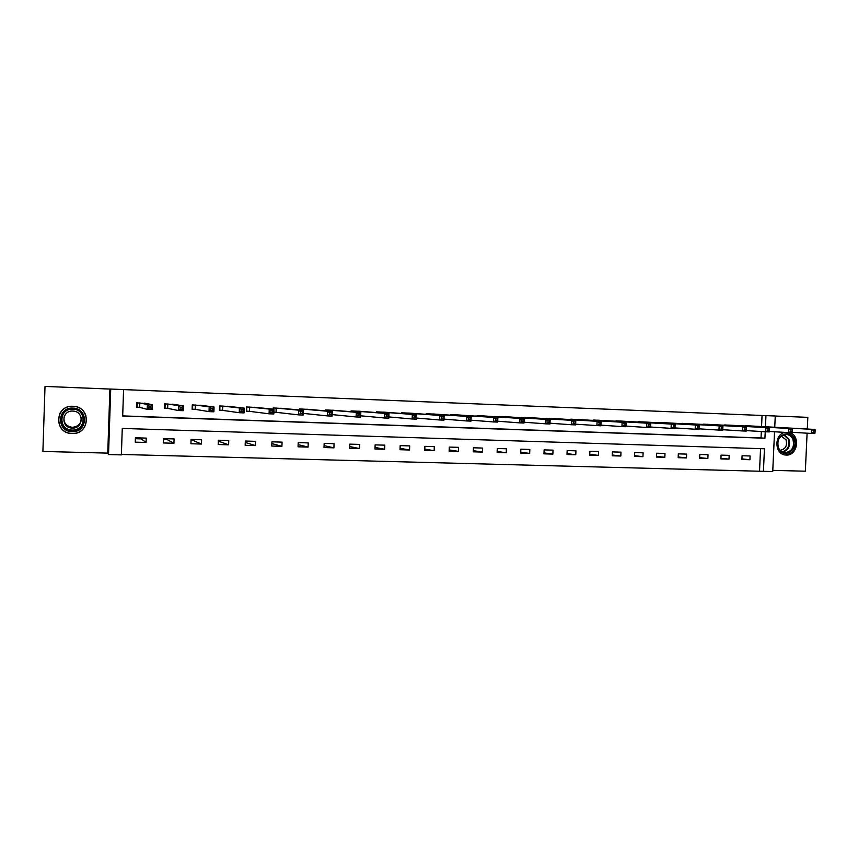 <?xml version="1.0" encoding="UTF-8"?>
<svg xmlns="http://www.w3.org/2000/svg" width="858" height="858" viewBox="0 0 858 858"><rect width="100%" height="100%" fill="white"/><g stroke="black" fill="none" stroke-linecap="round" stroke-linejoin="round"><path stroke-width="1.29" d="M85.339 414.028L85.897 415.551M72.061 433.515L72.458 433.515C90.187 434.255 91.216 406.885 73.466 406.306L72.962 406.284C54.59 404.944 53.657 433.633 72.061 433.515M785.102 432.411C773.712 434.18 774.463 454.89 785.896 455.03L786.218 455.051C797.554 455.973 800.718 435.66 789.703 432.657M774.538 431.767L772.726 471.568L763.427 471.332L764.446 448.766L122.265 428.432L121.364 454.89L108.526 454.558L110.725 389.06L123.584 389.575L122.683 416.076L764.928 438.224L765.218 431.756M107.754 453.121L109.91 389.06L45.013 386.432L42.9 451.437L107.754 453.121L108.526 454.558M772.779 470.366L805.34 471.203L807.099 433.193M121.386 454.461L763.427 471.332M807.292 429.021L807.828 417.353L775.257 416.033L774.742 427.263M141.238 437.955L141.205 438.878L135.371 438.717M167.278 438.728L167.246 439.65L163.385 439.532M192.996 439.489L192.964 440.401L191.034 440.347M218.415 440.24L218.329 441.151M759.545 470.87L760.553 448.637M750.096 455.984L742.084 455.748L741.913 459.502L749.924 459.738L750.096 455.984M729.182 455.362L721.074 455.126L720.902 458.901L729.01 459.137L729.182 455.362M708.022 454.74L699.828 454.493L699.656 458.301L707.861 458.526L708.022 454.74M686.636 454.107L678.335 453.861L678.174 457.679L686.464 457.915L686.636 454.107M664.993 453.464L656.606 453.217L656.445 457.057L664.832 457.303L664.993 453.464M643.114 452.82L634.63 452.563L634.459 456.435L642.942 456.671L643.114 452.82M620.977 452.155L612.398 451.909L612.226 455.791L620.817 456.038L620.977 452.155M598.584 451.501L589.907 451.244L589.746 455.148L598.423 455.405L598.584 451.501M575.933 450.825L567.159 450.568L566.988 454.504L575.772 454.751L575.933 450.825M553.024 450.15L544.133 449.882L543.972 453.839L552.863 454.096L553.024 450.15M529.836 449.463L520.849 449.195L520.688 453.174L529.676 453.432L529.836 449.463M506.381 448.766L497.286 448.498L497.125 452.498L506.22 452.767L506.381 448.766M482.646 448.069L473.434 447.79L473.273 451.823L482.486 452.08L482.646 448.069M458.622 447.35L449.302 447.072L449.142 451.126L458.462 451.394L458.622 447.35M434.309 446.632L424.882 446.353L424.721 450.429L434.148 450.697L434.309 446.632M409.706 445.903L400.16 445.624L400.01 449.721L409.545 450L409.706 445.903M384.802 445.163L375.139 444.884L374.989 449.002L384.641 449.281L384.802 445.163M359.599 444.423L349.817 444.133L349.656 448.284L359.438 448.562L359.599 444.423M334.073 443.661L324.174 443.371L324.013 447.554L333.912 447.833L334.073 443.661M308.236 442.9L298.209 442.599L298.058 446.804L308.076 447.093L308.236 442.9M282.078 442.127L271.932 441.827L271.772 446.053L281.917 446.342L282.078 442.127M255.587 441.344L245.313 441.033L245.163 445.291L255.437 445.592L255.587 441.344M228.764 440.551L218.361 440.24L218.211 444.519L228.614 444.819L228.764 440.551M201.598 439.746L191.066 439.425L190.905 443.736L201.448 444.047L201.598 439.746M174.088 438.931L163.417 438.61L163.267 442.953L173.938 443.254L174.088 438.931M146.225 438.106L135.403 437.784L135.264 442.149L146.075 442.46L146.225 438.106M761.55 426.544L762.054 415.476L123.584 389.586M122.683 415.905L761.035 437.945L761.325 431.52M751.447 425.997L743.425 425.922M730.533 425.171L722.404 425.139M709.373 424.42L701.158 424.356M687.977 423.616L679.665 423.562M666.334 422.758L657.936 422.758M644.444 421.986L635.95 421.943M622.307 421.149L613.706 421.128M599.914 420.313L591.216 420.302M577.252 419.465L568.457 419.465M554.332 418.607L545.431 418.618M531.145 417.739L522.136 417.771M507.679 416.859L498.562 416.913M483.933 415.969L474.71 416.055M459.909 415.068L450.6 414.639L450.579 415.186M435.596 414.157L426.169 413.717L426.147 414.317M410.982 413.245L401.437 412.784L401.415 413.438M386.068 412.312L376.415 411.851L376.383 412.569M360.853 411.368L351.083 410.896L351.051 411.701M335.328 410.424L325.429 409.931L325.397 410.832M309.481 409.47L299.463 408.944L299.421 409.985L299.506 408.955M283.312 408.505L273.166 407.958L273.123 409.159M273.884 412.226L275.75 412.29M300.429 411.668L300.354 413.556L302.231 413.62L302.306 411.733L300.429 411.668L298.659 410.167L303.335 410.339L303.164 415.036L298.487 414.864L298.659 410.167L276.051 408.076L276.115 412.312L273.884 412.183M256.81 407.529L246.546 406.96L246.385 411.218L249.163 411.325M270.989 410.574L270.913 412.473L272.812 412.548L272.887 410.65L270.989 410.574L269.251 409.062L273.992 409.245L273.82 413.974L269.08 413.803L269.251 409.062L249.453 407.067L249.506 411.336L246.632 411.175L246.782 406.971M229.987 406.553L219.584 405.941L219.423 410.231L222.243 410.339M241.13 409.47L241.066 411.39L242.986 411.454L243.061 409.545L241.13 409.47L239.425 407.958L244.23 408.129L244.058 412.902L239.253 412.719L239.425 407.958L222.522 406.059L222.565 410.349L219.777 410.188L219.927 405.952M202.81 405.587L192.278 404.912L192.117 409.234L194.97 409.341M210.853 408.354L210.778 410.274L212.73 410.349L212.805 408.429L210.853 408.354L209.18 406.821L214.06 407.003L213.889 411.808L209.009 411.625L209.18 406.821L195.249 405.03L195.281 409.352L192.578 409.191L192.728 404.933M175.279 404.633L164.618 403.871L164.468 408.215L167.353 408.322M180.137 407.218L180.062 409.159L182.046 409.234L182.121 407.293L180.137 407.218L178.496 405.673L183.44 405.866L183.28 410.692L178.325 410.521L178.496 405.673L167.621 403.989L167.653 408.333L165.026 408.183L165.176 403.893M147.404 403.721L136.604 402.82L136.454 407.196L139.371 407.303M148.97 406.07L148.906 408.022L150.922 408.086L150.987 406.145L148.97 406.07L147.372 404.515L152.392 404.708L152.231 409.566L147.211 409.384L147.372 404.515L139.639 402.938L139.661 407.314L137.119 407.164L137.269 402.842M109.91 389.06L110.725 389.06M762.054 415.476L775.257 416.001M765.443 426.758L765.958 415.626M761.035 437.945L764.928 438.224M741.934 458.901L749.924 459.738M720.935 458.279L729.01 459.137M699.688 457.636L707.861 458.526M678.206 456.992L686.464 457.915M656.477 456.338L664.832 457.303M634.491 455.673L642.942 456.671M612.269 454.997L620.817 456.038M589.778 454.311L598.423 455.405M567.031 453.614L575.772 454.751M544.015 452.895L552.863 454.096M520.731 452.177L529.676 453.432M497.168 451.437L506.22 452.767M473.326 450.675L482.486 452.08M449.195 449.903L458.462 451.394M424.774 449.099L434.148 450.697M400.064 448.284L409.545 450M375.043 447.426L384.641 449.281M349.721 446.546L359.438 448.562M324.088 445.624L333.912 447.833M298.134 444.637L308.076 447.093M271.868 443.586L281.917 446.342M245.259 442.438L255.437 445.592M218.382 441.151L228.614 444.819M192.964 440.401L201.448 444.047M167.246 439.65L173.938 443.254M141.205 438.878L146.075 442.46M59.438 414.489L60.114 413.009M815.025 432.368L815.1 430.705L813.652 430.652L813.577 432.314L815.025 432.368L814.853 433.569L811.25 433.44L811.443 429.311L745.602 425.74M813.652 430.652L811.443 429.311L815.046 429.45L749.324 425.879M813.577 432.314L811.25 433.44L792.299 432.303M815.1 430.705L815.046 429.45M778.345 448.284C772.876 437.301 789.178 427.52 793.843 438.91C799.27 449.806 783.086 459.663 778.345 448.284M792.878 439.232C791.344 436.154 789.006 434.545 785.864 434.416C779.075 435.928 776.629 440.422 778.538 447.897C779.976 450.804 782.164 452.402 785.102 452.681C792.159 451.447 794.755 446.964 792.878 439.232M781.252 436.057L786.014 439.768C787.494 445.699 785.531 449.206 780.126 450.289M784.341 454.783L785.274 454.901C794.079 453.421 797.307 447.855 794.98 438.224L788.856 432.625M72.909 408.097C88.749 408.108 87.924 432.679 72.126 431.638C56.22 431.735 57.025 406.949 72.909 408.097M72.158 430.737L72.404 430.737C86.679 431.424 87.505 409.341 73.209 408.976L72.876 408.955C58.183 407.893 57.432 430.823 72.158 430.737M81.081 417.245C81.542 423.219 78.657 426.576 72.415 427.305L72.276 427.295C65.948 426.222 63.245 422.651 64.157 416.58M72.812 411.079L73.016 411.089C84.245 411.325 83.591 428.678 72.394 428.078L72.244 428.078C60.768 428.131 61.347 410.253 72.812 411.079M72.962 406.349C54.73 405.019 53.797 433.505 72.072 433.376L72.458 433.387C90.058 434.127 91.077 406.949 73.456 406.381L72.962 406.349M61.057 411.668L60.178 413.073M85.274 414.092L84.524 412.623M792.374 431.531L792.46 429.869L790.99 429.815L790.915 431.477L792.374 431.531L792.245 432.754L788.599 432.614L788.792 428.464L724.613 424.946M790.99 429.815L788.792 428.464L792.438 428.603L728.345 425.096M790.915 431.477L788.599 432.614L769.401 431.456M792.46 429.869L792.438 428.603M769.454 430.695L769.529 429.021L768.049 428.968L767.974 430.641L769.454 430.695L769.369 431.917L765.679 431.789L765.862 427.606L703.388 424.152M768.049 428.968L765.862 427.606L769.562 427.745L707.164 424.292M767.974 430.641L765.679 431.789L746.224 430.598M769.529 429.021L769.562 427.745M744.819 428.11L744.744 429.794L746.245 429.847L746.321 428.163L742.653 426.748L746.396 426.887L746.203 431.081L742.46 430.952L742.653 426.748L681.917 423.348M685.746 423.487L746.396 426.887L746.321 428.163M744.744 429.794L742.46 430.952L722.768 429.719M746.245 429.847L746.203 431.081M721.299 427.241L721.224 428.936L722.747 428.989L722.822 427.295L719.154 425.868L722.94 426.008L722.747 430.233L718.961 430.094L719.154 425.868L660.21 422.522M664.071 422.672L722.94 426.008L722.822 427.295M721.224 428.936L718.961 430.094L699.023 428.839M722.747 428.989L722.747 430.233M697.49 426.362L697.415 428.067L698.948 428.121L699.023 426.415L695.355 424.978L699.184 425.118L699.002 429.375L695.162 429.236L695.355 424.978L638.255 421.696M642.159 421.846L699.184 425.118L699.023 426.415M697.415 428.067L695.162 429.236L674.978 427.938M698.948 428.121L699.002 429.375M673.369 425.461L673.294 427.187L674.849 427.241L674.924 425.525L671.256 424.077L675.139 424.217L674.946 428.507L671.063 428.356L671.256 424.077L616.044 420.86M619.991 421.01L675.139 424.217L674.924 425.525M673.294 427.187L671.063 428.356L650.621 427.027M674.849 427.241L674.946 428.507M648.938 424.56L648.862 426.287L650.439 426.351L650.514 424.624L646.846 423.166L650.782 423.316L650.589 427.616L646.653 427.477L646.846 423.166L593.575 420.023M597.576 420.173L650.782 423.316L650.514 424.624M648.862 426.287L646.653 427.477L625.943 426.094M650.439 426.351L650.589 427.616M624.195 423.648L624.12 425.386L625.718 425.439L625.793 423.702L624.195 423.648L622.125 422.243L626.104 422.393L625.922 426.726L621.943 426.587L622.125 422.243L570.849 419.165M574.892 419.315L626.104 422.393L625.793 423.702M624.12 425.386L621.943 426.587L600.965 425.15M625.718 425.439L625.922 426.726M551.941 418.447L601.115 421.46L600.932 425.825L575.654 424.195M599.066 424.474L600.675 424.528L600.75 422.779L599.141 422.715L599.066 424.474L596.9 425.675L597.082 421.31L547.854 418.296M599.141 422.715L597.082 421.31L601.115 421.46L600.75 422.779M600.675 424.528L600.932 425.825M573.745 421.782L573.68 423.541L575.31 423.605L575.386 421.846L573.745 421.782L571.718 420.356L575.804 420.517L575.621 424.903L571.535 424.753L571.718 420.356L524.581 417.417M528.732 417.578L575.804 420.517L575.386 421.846M573.68 423.541L571.535 424.753L550.01 423.219M575.31 423.605L575.621 424.903M548.026 420.828L547.951 422.597L549.613 422.662L549.688 420.892L548.026 420.828L546.02 419.401L550.16 419.551L549.978 423.981L545.838 423.831L546.02 419.401L501.04 416.538M505.233 416.698L550.16 419.551L549.688 420.892M547.951 422.597L545.838 423.831L524.034 422.233M549.613 422.662L549.978 423.981M521.975 419.862L521.9 421.653L523.573 421.707L523.648 419.927L521.975 419.862L519.98 418.425L524.184 418.586L524.002 423.037L519.798 422.887L519.98 418.425L477.22 415.637M481.445 415.798L524.184 418.586L523.648 419.927M521.9 421.653L519.798 422.887L497.704 421.214M523.573 421.707L524.002 423.037M495.559 418.886L495.495 420.688L497.19 420.742L497.265 418.951L495.559 418.886L493.607 417.438L497.854 417.599L497.672 422.082L493.425 421.932L493.607 417.438L453.11 414.736M457.4 414.897L497.854 417.599L497.265 418.951M495.495 420.688L493.425 421.932L471.031 420.184M497.19 420.742L497.672 422.082M468.8 417.9L468.736 419.701L470.463 419.766L470.527 417.964L468.8 417.9L466.87 416.441L471.181 416.602L470.999 421.117L466.688 420.956L466.87 416.441L428.71 413.813M433.054 413.974L471.181 416.602L470.527 417.964M468.736 419.701L466.688 420.956L444.004 419.133M470.463 419.766L470.999 421.117M441.688 416.891L441.613 418.715L443.361 418.779L443.436 416.956L441.688 416.891L439.779 415.433L444.144 415.594L443.961 420.141L439.596 419.98L439.779 415.433L404.021 412.88M408.387 413.052L444.144 415.594L443.436 416.956M441.613 418.715L439.596 419.98L416.602 418.05M443.361 418.779L443.961 420.141M414.2 415.873L414.124 417.707L415.905 417.771L415.969 415.948L414.2 415.873L412.312 414.403L416.741 414.575L416.559 419.144L412.14 418.983L412.312 414.403L379.022 411.947M383.472 412.108L416.741 414.575L415.969 415.948M414.124 417.707L412.14 418.983L388.835 416.934M415.905 417.771L416.559 419.144M386.336 414.843L386.272 416.688L388.063 416.763L388.138 414.918L386.336 414.843L384.481 413.374L388.974 413.535L388.792 418.136L384.309 417.975L384.481 413.374L353.721 410.993M358.226 411.164L388.974 413.535L388.138 414.918M386.272 416.688L384.309 417.975L360.692 415.798M388.063 416.763L388.792 418.136M358.097 413.803L358.022 415.658L359.845 415.722L359.92 413.867L358.097 413.803L356.263 412.312L360.81 412.484L360.639 417.117L356.091 416.956L356.263 412.312L328.11 410.027M332.668 410.199L360.81 412.484L359.92 413.867M358.022 415.658L356.091 416.956L332.153 414.607M359.845 415.722L360.639 417.117M329.461 412.741L329.386 414.618L331.242 414.682L331.306 412.816L329.461 412.741L327.659 411.25L332.271 411.422L332.1 416.087L327.488 415.916L327.659 411.25L302.166 409.051M306.789 409.223L332.271 411.422L331.306 412.816M329.386 414.618L327.488 415.916L303.217 413.374M331.242 414.682L332.1 416.087M273.262 409.169L273.305 407.968M280.587 408.236L303.335 410.339L302.306 411.733M300.354 413.556L298.487 414.864L276.115 412.323L276.265 408.086M302.231 413.62L303.164 415.036M254.054 407.239L273.992 409.245L272.887 410.65M270.913 412.473L269.08 413.803L249.506 411.347L249.667 407.078M272.812 412.548L273.82 413.974M227.188 406.231L244.23 408.129L243.061 409.545M241.066 411.39L239.253 412.719L222.565 410.36L222.726 406.07M242.986 411.454L244.058 412.902M199.978 405.201L214.06 407.003L212.805 408.429M210.778 410.274L209.009 411.625L195.281 409.363L195.431 405.04M212.73 410.349L213.889 411.808M164.468 408.065L165.026 408.183M172.415 404.172L183.44 405.866L182.121 407.293M180.062 409.159L178.325 410.521L167.653 408.344L167.803 404M182.046 409.234L183.28 410.692M136.454 406.971L137.119 407.164M144.509 403.121L152.392 404.708L150.987 406.145M148.906 408.022L147.211 409.384L139.661 407.325L139.811 402.949M150.922 408.086L152.231 409.566M784.276 434.598L788.792 438.942C790.69 445.495 788.727 449.914 782.893 452.187M782.26 451.898C788.041 449.796 790.014 445.516 788.17 439.06L783.611 434.791M83.28 416.302C84.674 424.517 81.049 429.247 72.415 430.459L72.169 430.459C63.374 428.786 59.996 423.788 62.012 415.454M72.179 430.072C86.218 431.006 86.948 409.169 72.866 409.159C58.773 408.151 58.054 430.158 72.179 430.072M501.512 416.559L501.49 417.106M501.211 416.548L501.19 417.085M477.681 415.669L477.659 416.248L477.67 415.669M477.38 415.647L477.359 416.237M453.517 415.39L453.539 414.757L453.539 415.39M453.271 414.736L453.249 415.369M429.15 413.835L429.118 414.532L429.118 413.835M428.871 413.824L428.85 414.511M404.44 412.913L404.408 413.663L404.408 412.902M404.172 412.891L404.15 413.642M379.429 411.969L379.397 412.805M379.172 411.947L379.139 412.784M354.118 411.014L354.086 411.937M353.871 411.003L353.828 411.926M328.485 410.049L328.453 411.089M328.249 410.038L328.206 411.068M302.542 409.073L302.499 410.263M302.316 409.062L302.263 410.242M72.394 428.078L72.415 427.305M82.239 414.2C85.414 423.241 82.143 428.668 72.415 430.459L72.404 430.737M379.386 411.969L379.354 412.795M354.064 411.014L354.032 411.937M328.432 410.049L328.389 411.089M302.477 409.073L302.434 410.253M276.19 408.076L276.04 412.312M249.581 407.078L249.431 411.336M222.64 406.059L222.49 410.349M195.345 405.04L195.195 409.352M167.707 404L167.557 408.333M139.715 402.938L139.564 407.314"/></g></svg>
